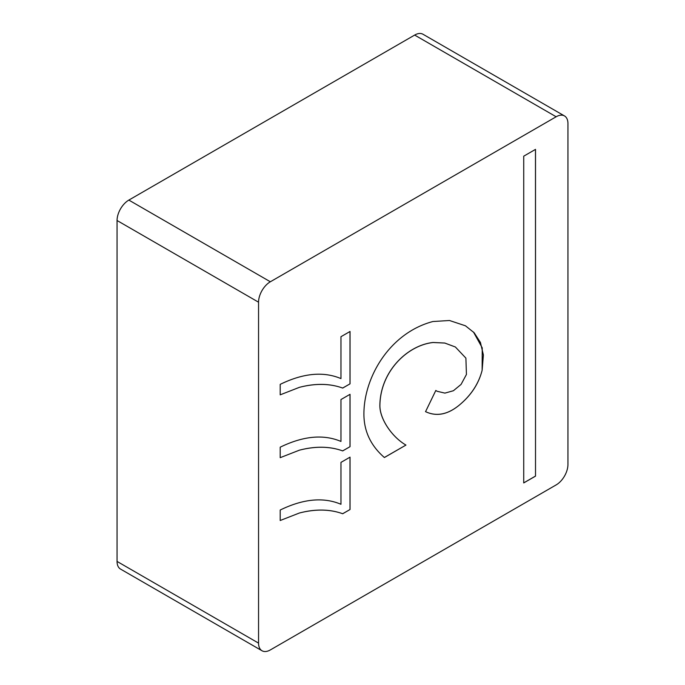 <?xml version="1.0" encoding="UTF-8"?>
<svg xmlns="http://www.w3.org/2000/svg" width="685" height="685" viewBox="0 0 685 685"><rect width="100%" height="100%" fill="white"/><g stroke="black" fill="none" stroke-linecap="round" stroke-linejoin="round"><path stroke-width="1.03" d="M299.413 513.005C315.357 508.844 329.785 509.092 342.68 513.733C329.862 509.135 315.442 508.895 299.413 513.005L280.199 520.506L280.199 510.034C303.224 498.817 323.474 496.899 340.967 504.28L340.967 462.384L350.044 457.143L350.044 509.512L342.697 513.75M350.044 446.671L342.654 450.884C329.862 446.295 315.442 446.055 299.413 450.173L280.199 457.674L280.199 447.194C303.224 435.977 323.474 434.059 340.967 441.44L340.967 399.543L350.044 394.312L350.044 446.671L342.697 450.91M350.044 383.84L342.654 388.044C329.862 383.454 315.442 383.215 299.413 387.333L280.199 394.834L280.199 384.362C303.224 373.137 323.474 371.219 340.967 378.599L340.967 336.703L350.044 331.471L350.044 383.84L342.697 388.078M258.553 302.196L258.553 643.121L117.058 561.426L117.058 220.51L258.553 302.196A16.671 9.624 -60 0 1 270.344 281.775L128.848 200.088L414.656 35.072L556.151 116.767A16.671 9.624 -60 0 1 564.491 115.936A16.671 9.624 -60 0 1 567.942 123.574L567.942 464.49A16.671 9.624 -60 0 1 556.151 484.911L270.344 649.928A16.671 9.624 -60 0 1 262.004 650.75A16.671 9.624 -60 0 1 258.553 643.121M556.151 116.767L270.344 281.775M379.901 405.494C379.738 419.057 392.085 437.064 405.948 445.079L384.396 457.529C371.296 446.166 364.48 432.363 363.94 416.137C362.887 378.685 389.106 333.013 432.937 321.522L449.497 320.503L465.449 325.795L474.174 332.756L480.442 342.491L483.387 355.01L482.129 370.32C478.721 383.677 471.194 395.211 459.532 404.912C447.887 414.605 436.568 416.848 425.556 411.659L435.823 390.45L437.056 391.263L444.916 393.113L453.41 390.733L461.065 384.422L466.434 374.464L465.894 358.118L455.371 346.995L444.813 343.057L433.134 342.509C407.584 345.266 380.312 371.321 379.901 405.494L379.858 405.469C380.261 371.296 407.532 345.24 433.083 342.474L444.762 343.031L455.319 346.97M523.725 156.18L535.516 149.373L535.516 476.126L523.725 482.934L523.725 156.18M350.044 509.512L342.654 513.724M349.992 457.178L349.992 509.486M342.68 450.901C329.785 446.252 315.357 446.012 299.413 450.173M349.992 394.337L349.992 446.646M342.68 388.061C329.785 383.412 315.357 383.172 299.413 387.333M349.992 331.497L349.992 383.805M384.353 457.494L405.948 445.079M405.905 445.053C392.043 437.03 379.695 419.032 379.858 405.469M437.039 391.246L435.814 390.459M425.505 411.634C436.508 416.814 447.853 414.579 459.532 404.912C471.143 395.185 478.678 383.651 482.129 370.32L482.231 347.852L473.463 332.019M535.516 476.126L535.473 149.398M523.725 482.882L535.473 476.101M117.058 561.426A16.671 9.624 120 0 0 120.509 569.064L262.004 650.75M128.848 200.088A16.671 9.624 120 0 0 117.058 220.51M564.491 115.936L422.996 34.25A16.671 9.624 120 0 0 414.656 35.072"/></g></svg>
